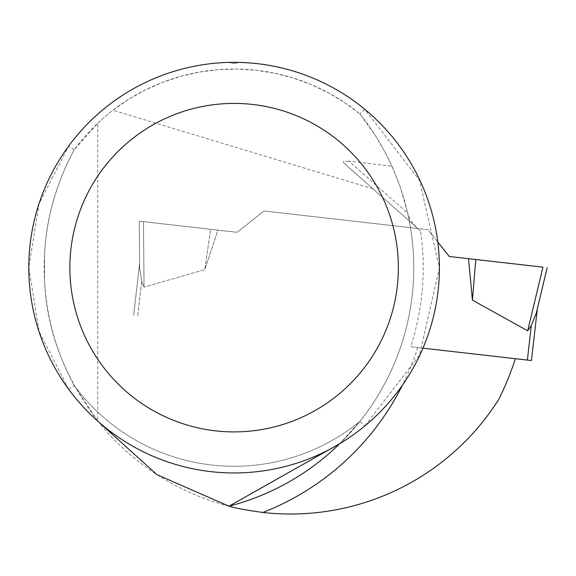 <?xml version="1.0" encoding="UTF-8"?>
<svg xmlns="http://www.w3.org/2000/svg" width="576" height="576" viewBox="0 0 576 576"><rect width="100%" height="100%" fill="white"/><g stroke="black" fill="none" stroke-linecap="round" stroke-linejoin="round"><path stroke-width="0.43" stroke-dasharray="2.88 2.16" d="M97.74 123.221A198.634 198.634 0 0 1 112.968 110.232L128.585 99.36L145.174 90.036L162.583 82.339L180.641 76.349L199.195 72.108L218.066 69.667L237.089 69.041L256.082 70.236L274.874 73.246L293.292 78.041L311.162 84.571L328.327 92.786L344.628 102.607L359.921 113.94A198.634 198.634 0 0 0 74.225 149.782L97.74 123.221L97.74 420.998C64.066 376.459 46.318 329.479 44.51 280.058L44.51 255.247C46.022 219.132 55.922 183.974 74.225 149.782A246.37 246.37 0 0 0 74.225 385.517A198.634 198.634 0 0 0 359.921 421.358A246.37 246.37 0 0 0 359.921 113.94L375.206 135.331L384.091 150.451L390.031 162.18L395.928 175.651L400.709 188.546L407.664 213.12L348.984 161.201L391.874 166.162M348.984 161.201L343.786 161.359L343.325 162.072L343.958 163.152L420.588 230.976C426.168 270.338 422.863 308.93 410.688 346.766L422.964 348.17M344.412 163.584L420.588 230.976M372.888 188.777L112.968 110.232M97.74 420.998A246.37 246.37 0 0 0 498.852 399.24A295.639 295.639 0 0 0 515.383 358.697L410.688 346.766M98.028 421.387L74.225 385.517A198.634 198.634 0 0 0 359.921 421.358L339.84 443.635M233.165 62.345L234.619 62.345M229.313 62.402A205.308 205.308 0 0 0 68.58 146.196L39.067 203.638L28.8 267.379L39.024 331.387L68.58 389.11A205.308 205.308 0 0 0 364.694 426.074L419.422 355.306L439.416 267.84L419.465 180.194L364.694 109.224A205.308 205.308 0 0 0 238.896 62.402L236.102 63.209L233.057 63.324L229.313 62.402A12.319 12.319 0 0 0 238.896 62.402M364.694 109.224L359.921 113.94M74.225 149.782L68.58 146.196M359.921 421.358L364.694 426.074M68.58 389.11L74.225 385.517M339.725 443.707A246.37 246.37 0 0 0 407.311 211.694A246.37 246.37 0 0 1 339.725 443.707M416.174 227.074L410.328 220.183L407.664 213.12M417.773 228.485L263.988 210.967L237.139 232.322L139.226 221.17L139.594 263.282L133.675 315.209L139.594 263.282L133.675 315.209L139.594 263.282L139.63 267.847L141.682 281.254L139.63 267.847L139.226 221.17L139.63 267.847L139.226 221.17L143.482 221.652L144.058 287.093L141.682 281.246L144.058 287.093L204.782 269.633L144.058 287.093L143.482 221.652L210.622 229.298L204.782 269.633L210.622 229.298L217.901 230.134L204.782 269.633L217.901 230.134L139.226 221.17L237.139 232.322L217.901 230.134L237.139 232.322L263.988 210.967L237.139 232.322L263.988 210.967L417.773 228.485M531.454 360.526L515.383 358.697M537.365 308.599L536.306 313.042L537.365 308.599L536.306 313.042L531.295 325.642L527.371 360.065M437.818 242.071L427.932 229.644L263.988 210.967L427.932 229.644L449.287 256.493L468.526 258.689L472.421 300.125L527.666 330.797L542.945 267.163L475.805 259.517L472.421 300.125M475.805 259.517L542.945 267.163M417.73 347.573A262.793 262.793 0 0 1 402.386 385.265M44.51 255.247L44.51 280.058M137.758 315.67L141.682 281.246L137.758 315.67M133.675 315.209L139.594 263.282L133.675 315.209"/><path stroke-width="0.86" d="M422.964 348.17L515.383 358.697A295.639 295.639 0 0 1 498.852 399.24A246.37 246.37 0 0 1 262.915 512.46C247.219 510.322 235.901 508.234 228.974 506.196L156.96 474.653L98.028 421.387M339.84 443.635L228.974 506.196A246.37 246.37 0 0 0 339.725 443.707A246.37 246.37 0 0 1 228.974 506.196M234.108 62.345A205.308 205.308 0 0 0 56.304 370.303A205.308 205.308 0 0 0 411.905 370.303A205.308 205.308 0 0 0 234.108 62.345M229.313 62.402L233.165 62.345M234.619 62.345L238.896 62.402M234.108 103.406A164.246 164.246 0 0 0 91.865 349.776A164.246 164.246 0 0 0 376.351 349.776A164.246 164.246 0 0 0 234.108 103.406M531.454 360.526L537.365 308.599L531.454 360.526L537.365 308.599L547.2 267.653L536.306 313.042L531.295 325.642L527.666 330.797L531.295 325.642L527.371 360.065L531.454 360.526L537.365 308.599M515.383 358.697L527.371 360.065M472.421 300.125L527.666 330.797L542.945 267.163L468.526 258.689L472.421 300.125L475.805 259.517M437.818 242.071L449.287 256.493L542.945 267.163M402.386 385.265A262.793 262.793 0 0 1 262.915 512.46"/></g></svg>
